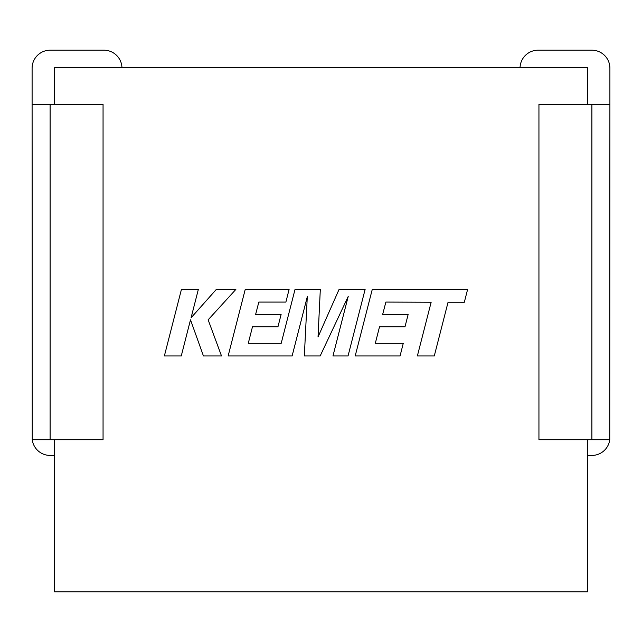 <?xml version="1.0" encoding="UTF-8"?>
<svg xmlns="http://www.w3.org/2000/svg" width="642" height="642" viewBox="0 0 642 642"><rect width="100%" height="100%" fill="white"/><g stroke="black" fill="none" stroke-linecap="round" stroke-linejoin="round"><path stroke-width="0.96" d="M54.498 439.706L54.498 591.796L587.502 591.796L587.502 439.706M32.244 439.706L103.057 439.706L103.057 104.309L32.1 104.309L32.244 439.706A18.008 18.008 0 0 0 50.108 455.427L54.498 455.427M609.756 439.706L538.943 439.706L538.943 104.309L609.9 104.309L609.756 439.706A18.008 18.008 0 0 1 591.892 455.427L587.502 455.427M587.502 104.309L587.502 67.739L54.498 67.739L54.498 104.309M609.9 104.309L609.9 68.213A18.008 18.008 0 0 0 591.892 50.204L538.044 50.204A18.008 18.008 0 0 0 520.044 67.739M32.1 104.309L32.1 68.213A18.008 18.008 0 0 1 50.108 50.204L103.956 50.204A18.008 18.008 0 0 1 121.956 67.739M385.874 302.077L431.143 302.254L417.364 355.965L434.281 355.965L448.052 302.254L464.318 302.262L467.609 289.406L372.272 289.406L355.195 355.965L400.062 355.965L403.272 343.301L375.313 343.301L379.526 326.762L405.006 326.762L408.143 314.46L382.656 314.46L385.874 302.077M365.121 289.406L339.072 289.406L318.031 336.962L320.318 289.406L295.023 289.406L281.204 343.301L248.277 343.301L252.483 326.762L277.97 326.762L281.108 314.46L255.62 314.46L258.83 302.077L285.891 302.077L289.101 289.406L245.228 289.406L228.135 355.965L292.118 355.965L307.293 296.708L304.332 355.965L320.165 355.965L348.213 296.427L332.957 355.965L348.044 355.965L365.121 289.406M181.437 289.406L164.368 355.965L181.261 355.965L190.497 319.828L203.442 355.965L221.514 355.965L208.144 319.828L235.871 289.406L216.33 289.406L191.083 317.79L198.346 289.406L181.437 289.406M591.892 439.706L591.892 104.309M50.108 439.706L50.108 104.309"/></g></svg>
